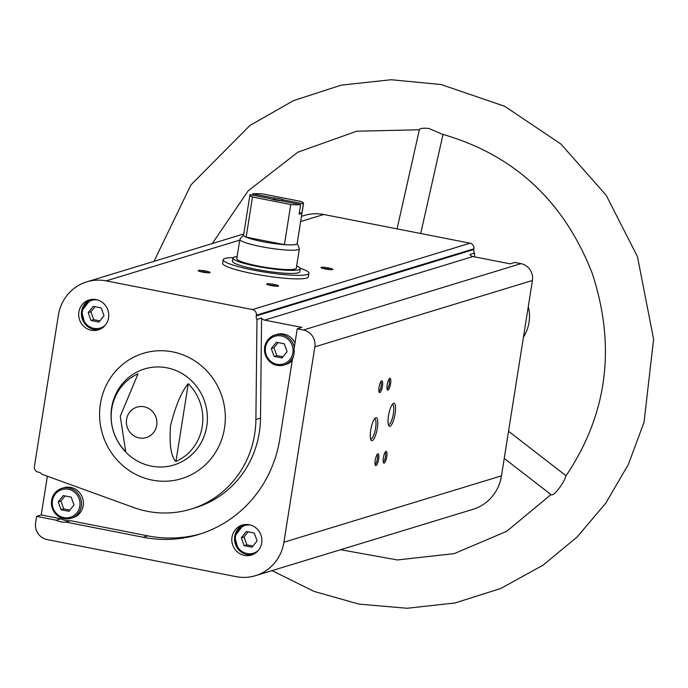 <?xml version="1.0" encoding="UTF-8"?>
<svg xmlns="http://www.w3.org/2000/svg" width="688" height="688" viewBox="0 0 688 688"><rect width="100%" height="100%" fill="white"/><g stroke="black" fill="none" stroke-linecap="round" stroke-linejoin="round"><path stroke-width="1.03" d="M300.114 268.208A43.387 5.796 -171 0 1 308.929 273.265L308.37 276.808A43.387 5.796 -171 0 1 264.605 275.742A43.387 5.796 -171 0 1 222.654 263.229L223.213 259.694A43.387 5.796 -171 0 1 233.163 257.604M65.85 522.089A18.077 17.277 73 0 1 56.261 520.214L36.627 516.361L35.621 522.734A14.465 13.82 -107 0 0 47.076 539.573L236.104 576.647A43.387 41.469 -107 0 0 255.489 575.675A43.387 41.469 -107 0 0 283.92 542.23L314.863 346.855A14.465 13.82 -107 0 0 303.408 330.016L297.242 328.804L294.034 349.1A18.077 17.277 73 0 1 292.46 359.007L279.792 438.996A123.909 118.431 -107 0 1 198.608 534.499A123.909 118.431 -107 0 1 143.242 537.268L65.85 522.089L70.46 520.687L147.851 535.866A123.909 118.431 -107 0 0 200.905 533.768M56.261 520.214L60.871 518.804L41.237 514.951L36.627 516.361M256.22 315.895L256.332 315.181A4.825 4.61 -107 0 0 252.513 309.566L106.176 280.867A43.387 41.469 -107 0 0 86.783 281.839A43.387 41.469 -107 0 0 58.36 315.285L34.4 466.533A4.825 4.61 -107 0 0 38.218 472.149L38.906 472.286A4.825 4.61 -107 0 1 41.865 474.23L133.644 507.503A97.386 93.086 -107 0 0 190.868 509.137A97.386 93.086 -107 0 0 255.902 419.517L256.977 319.421A4.825 4.61 -107 0 1 256.22 315.895L473.774 249.52A4.825 4.61 -107 0 0 474.539 253.046L469.93 254.457A4.825 4.61 -107 0 0 472.983 256.538L510.195 263.839L514.805 262.429L520.971 263.642A14.465 13.82 -107 0 1 532.426 280.48L501.475 475.855A43.387 41.469 -107 0 1 473.052 509.301L255.489 575.675M297.242 328.804L301.851 327.393L264.648 320.101L472.983 256.538M41.237 514.951L47.334 476.492A4.825 4.61 -107 0 0 47.369 476.225M256.977 319.421L261.586 318.019A4.825 4.61 -107 0 0 264.648 320.101M474.496 256.839L474.539 253.046M473.774 249.52L473.886 248.807A4.825 4.61 -107 0 0 470.067 243.191L323.73 214.501A43.387 41.469 -107 0 0 304.345 215.464L301.473 216.342M232.002 537.156A15.669 14.973 73 0 1 242.262 525.082A15.669 14.973 73 0 1 261.165 535.694A15.669 14.973 73 0 1 251.412 555.053A15.669 14.973 73 0 1 232.002 537.156M78.879 312.008A15.669 14.973 73 0 1 89.148 299.934A15.669 14.973 73 0 1 108.042 310.555A15.669 14.973 73 0 1 98.289 329.905A15.669 14.973 73 0 1 78.879 312.008M504.244 458.406L551.071 494.638C553.453 497.433 565.115 481.196 565.596 476.466C607.495 414.4 616.328 346.563 592.101 272.981C563.807 200.956 513.893 154.705 442.358 134.237L428.77 128.424C423.172 127.968 420.05 128.355 419.405 129.568L397.053 228.872M528.298 306.538A38.571 36.868 73 0 1 523.448 337.154M126.566 419.379A15.91 15.205 73 0 1 144.102 406.763A15.91 15.205 73 0 1 156.701 425.287A15.91 15.205 73 0 1 139.174 437.912A15.91 15.205 73 0 1 126.566 419.379M138.039 373.833L120.254 416.274L125.723 451.62A47.764 45.657 -107 0 1 111.757 408.775A47.764 45.657 -107 0 1 138.039 373.833M175.947 461.467A47.764 45.657 -107 0 0 188.263 383.68L175.947 461.467C171.045 456.72 169.231 444.912 170.486 426.044C175.423 406.075 181.348 391.954 188.263 383.68M395.084 413.78A11.722 3.07 101.1 0 0 393.14 403.546A11.722 3.07 101.1 0 0 388.772 414.193A11.722 3.07 101.1 0 0 388.797 425.7A11.722 3.07 101.1 0 0 395.084 413.78M377.316 428.177A11.722 3.07 101.1 0 0 375.373 417.951A11.722 3.07 101.1 0 0 371.013 428.598A11.722 3.07 101.1 0 0 371.03 440.096A11.722 3.07 101.1 0 0 377.316 428.177M390.578 383.715A6.029 1.582 101.1 0 0 389.58 378.46A6.029 1.582 101.1 0 0 387.335 383.93A6.029 1.582 101.1 0 0 387.353 389.838A6.029 1.582 101.1 0 0 390.578 383.715M378.624 459.223A6.029 1.582 101.1 0 0 377.626 453.96A6.029 1.582 101.1 0 0 375.373 459.438A6.029 1.582 101.1 0 0 375.39 465.346A6.029 1.582 101.1 0 0 378.624 459.223M386.759 456.737A6.029 1.582 101.1 0 0 385.762 451.483A6.029 1.582 101.1 0 0 383.508 456.952A6.029 1.582 101.1 0 0 383.526 462.869A6.029 1.582 101.1 0 0 386.759 456.737M382.442 386.192A6.029 1.582 101.1 0 0 381.444 380.937A6.029 1.582 101.1 0 0 379.2 386.407A6.029 1.582 101.1 0 0 379.217 392.323A6.029 1.582 101.1 0 0 382.442 386.192M328.572 267.942A6.029 0.808 -171 0 1 332.751 269.498A6.029 0.808 -171 0 1 326.748 269.257A6.029 0.808 -171 0 1 320.961 267.632A6.029 0.808 -171 0 1 328.572 267.942M205.841 271.055A6.029 0.808 -171 0 1 210.029 272.62A6.029 0.808 -171 0 1 204.026 272.371A6.029 0.808 -171 0 1 198.23 270.745A6.029 0.808 -171 0 1 205.841 271.055M274.331 284.488A6.029 0.808 -171 0 1 278.52 286.045A6.029 0.808 -171 0 1 272.508 285.804A6.029 0.808 -171 0 1 266.72 284.178A6.029 0.808 -171 0 1 274.331 284.488M268.716 285.013A4.979 0.662 -171 0 1 273.876 285.597A4.979 0.662 -171 0 1 276.37 286.225M200.225 271.579A4.979 0.662 -171 0 1 205.385 272.173A4.979 0.662 -171 0 1 207.879 272.792M322.947 268.466A4.979 0.662 -171 0 1 328.116 269.051A4.979 0.662 -171 0 1 330.601 269.679M378.916 391.412A4.979 1.307 101.1 0 0 381.161 386.088A4.979 1.307 101.1 0 0 380.825 381.668M383.225 461.958A4.979 1.307 101.1 0 0 385.478 456.634A4.979 1.307 101.1 0 0 385.142 452.214M375.089 464.434A4.979 1.307 101.1 0 0 377.342 459.12A4.979 1.307 101.1 0 0 377.007 454.691M387.052 388.926A4.979 1.307 101.1 0 0 389.296 383.612A4.979 1.307 101.1 0 0 388.961 379.183M370.608 439.03A10.329 2.709 101.1 0 0 370.712 439.056A10.329 2.709 101.1 0 0 375.596 428.039A10.329 2.709 101.1 0 0 374.685 418.794A10.329 2.709 101.1 0 0 374.573 418.777M388.367 424.625A10.329 2.709 101.1 0 0 388.479 424.651A10.329 2.709 101.1 0 0 393.364 413.634A10.329 2.709 101.1 0 0 392.452 404.389A10.329 2.709 101.1 0 0 392.341 404.381M83.196 505.663A15.669 14.973 -107 0 0 63.786 487.766L61.886 488.351A15.669 14.973 73 0 1 80.78 498.963A15.669 14.973 73 0 1 71.036 518.322A15.669 14.973 73 0 1 51.617 500.425A15.669 14.973 73 0 1 61.886 488.351C56.201 490.338 52.77 494.371 51.574 500.46C52.847 514.641 59.331 520.601 71.036 518.322L72.928 517.746A15.669 14.973 -107 0 0 83.196 505.663M70.46 520.687A18.077 17.277 73 0 1 60.871 518.804M261.586 318.019L260.511 418.106A97.386 93.086 -107 0 1 195.478 507.727L190.868 509.137M294.989 343.054A15.669 14.973 -107 0 0 276.851 334.437L274.951 335.013A15.669 14.973 73 0 1 294.292 347.457M293.561 355.963A15.669 14.973 73 0 1 284.092 364.984L285.993 364.408A15.669 14.973 -107 0 0 292.211 360.572M287.094 351.654L284.256 343.802L276.352 342.246L271.278 348.549L274.108 356.41L282.02 357.958L287.094 351.654M234.711 536.33A15.669 14.973 73 0 1 243.638 524.738L234.66 536.365L238.048 549.067L247.302 554.623L252.745 554.571A15.669 14.973 73 0 1 234.711 536.33M254.285 533.037L246.373 531.489L241.299 537.792L244.137 545.644L252.04 547.201L257.114 540.897L254.285 533.037M74.029 504.992L71.199 497.132L63.287 495.584L58.213 501.887L61.043 509.739L68.955 511.296L74.029 504.992M81.597 311.182A15.669 14.973 73 0 1 90.524 299.59L81.545 311.217L84.934 323.919L94.187 329.475L99.622 329.432A15.669 14.973 73 0 1 81.597 311.182M101.17 307.897L93.258 306.341L88.184 312.644L91.022 320.505L98.926 322.053L104 315.749L101.17 307.897M278.115 342.598L273.987 347.724L276.817 355.576L282.957 356.788M276.817 355.576L274.108 356.41M273.987 347.724L271.278 348.549M248.144 531.833L244.016 536.967L246.846 544.819L252.986 546.023M246.846 544.819L244.137 545.644M244.016 536.967L241.299 537.792M95.03 306.693L90.893 311.819L93.731 319.671L99.872 320.875M93.731 319.671L91.022 320.505M90.893 311.819L88.184 312.644M65.05 495.928L60.922 501.062L63.76 508.914L69.901 510.118M63.76 508.914L61.043 509.739M60.922 501.062L58.213 501.887M308.929 273.265A43.387 5.796 -171 0 1 307.166 274.538A43.387 5.796 -171 0 1 259.453 271.244A43.387 5.796 -171 0 1 223.213 259.694M303.348 203.768L283.181 199.821A7.233 0.963 -171 0 0 272.973 197.817L252.806 193.861A27.116 3.621 -171 0 1 262.661 193.921L300.948 201.429A27.116 3.621 -171 0 1 303.511 203.476A27.116 3.621 -171 0 1 303.348 203.768L301.86 213.211L299.357 212.721M250.097 194.687L270.264 198.643A7.233 0.963 -171 0 0 280.472 200.647L300.639 204.603A27.116 3.621 -171 0 1 290.783 204.534L252.496 197.026A27.116 3.621 -171 0 1 249.933 194.988A27.116 3.621 -171 0 1 250.097 194.687M252.806 193.861L252.599 195.177M252.496 197.026L246.141 237.136A27.116 3.621 -171 0 1 243.586 235.098L249.933 194.988M300.639 204.603L299.142 214.037A27.116 3.621 9 0 0 301.86 213.211M290.783 204.534L284.428 244.644A27.116 3.621 -171 0 1 246.141 237.136L284.428 244.644A27.116 3.621 -171 0 0 296.055 244.378A27.116 3.621 -171 0 0 297.156 243.586L303.511 203.476M272.973 197.817L274.615 199.451A5.925 0.791 -171 0 1 281.143 200.733L283.181 199.821M297.182 243.432L299.332 248.428A30.134 4.025 -171 0 1 299.383 248.772A30.134 4.025 -171 0 1 298.162 249.658A30.134 4.025 -171 0 1 265.026 247.37A30.134 4.025 -171 0 1 239.863 239.347A30.134 4.025 -171 0 1 240.017 239.028L243.604 234.952M299.383 248.772L296.322 268.122A30.134 4.025 -171 0 1 295.092 269.008A30.134 4.025 -171 0 1 261.965 266.72A30.134 4.025 -171 0 1 236.792 258.697L239.863 239.347M296.648 266.015A34.108 4.549 -171 0 1 300.243 268.75A34.108 4.549 -171 0 1 298.859 269.748A34.108 4.549 -171 0 1 261.354 267.159A34.108 4.549 -171 0 1 232.871 258.077A34.108 4.549 -171 0 1 237.128 256.59M300.243 268.75L299.762 271.812A34.108 4.549 -171 0 1 298.377 272.818A34.108 4.549 -171 0 1 260.872 270.221A34.108 4.549 -171 0 1 232.381 261.139L232.871 258.077M143.242 537.268L147.851 535.866M303.408 330.016L520.971 263.642M100.405 403.813A65.515 62.625 73 0 1 202.272 366.532A65.515 62.625 73 0 1 184.676 477.61A65.515 62.625 73 0 1 100.405 403.813M111.645 407.649A50.215 47.997 73 0 1 177.822 371.339A50.215 47.997 73 0 1 198.092 447.518A50.215 47.997 73 0 1 122.498 448.421C113.967 437.525 110.2 425.175 111.198 411.372A50.215 47.997 73 0 1 111.645 407.649M283.92 542.23L501.475 475.855M314.863 346.855L532.426 280.48M256.332 315.181L473.886 248.807M252.513 309.566L470.067 243.191M106.176 280.867L239.734 240.121M300.647 221.545L323.73 214.501M255.902 419.517L260.511 418.106M265.482 347.414A14.465 13.82 73 0 1 287.971 339.184A14.465 13.82 73 0 1 284.092 363.711A14.465 13.82 73 0 1 265.482 347.414M264.682 347.087A15.669 14.973 73 0 1 274.951 335.013C269.266 337 265.826 341.033 264.631 347.122C265.912 361.312 272.396 367.263 284.092 364.984A15.669 14.973 73 0 1 264.682 347.087M258.301 550.469A14.465 13.82 73 0 1 242.443 551.742A14.465 13.82 73 0 1 235.511 536.657A14.465 13.82 73 0 1 250.544 525.039M52.426 500.752A14.465 13.82 73 0 1 74.915 492.522A14.465 13.82 73 0 1 71.027 517.041A14.465 13.82 73 0 1 52.426 500.752M105.178 325.321A14.465 13.82 73 0 1 89.32 326.594A14.465 13.82 73 0 1 82.397 311.509A14.465 13.82 73 0 1 97.421 299.891M419.37 129.757L356.676 131.219L297.844 152.203L248.187 190.8L212.282 243.552M550.993 494.577L506.712 531.299L454.183 553.642L397.372 559.955L340.577 549.712M154 261.337L190.894 184.977L249.942 125.474L293.535 100.603L341.196 85.149L391.059 79.731L441.189 84.547L504.717 106.296L560.987 144.093L606.231 195.358L637.449 256.624L653.6 339.15L644.045 422.217L628.368 464.426L605.836 503.083L577.094 537.018L543.004 565.209L500.812 588.464L454.957 602.989L407.081 608.269L358.921 604.107L314.072 591.413L272.018 570.636M86.783 281.839L243.767 233.946M420.721 233.516L443.029 134.409M508.544 431.256L566.086 475.778"/></g></svg>
